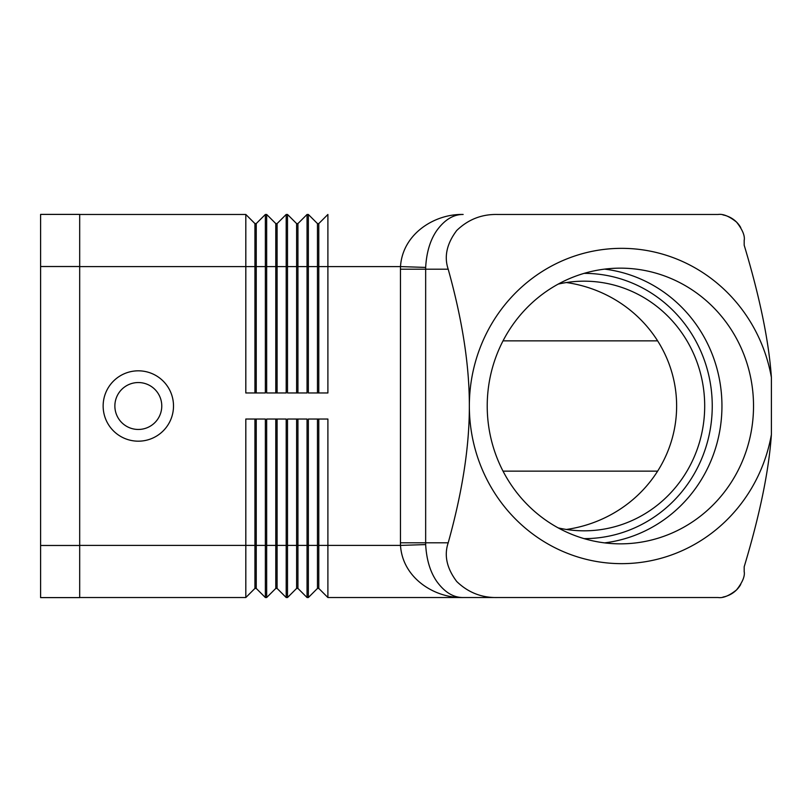 <?xml version="1.0" encoding="UTF-8"?>
<svg xmlns="http://www.w3.org/2000/svg" width="812" height="812" viewBox="0 0 812 812"><rect width="100%" height="100%" fill="white"/><g stroke="black" fill="none" stroke-linecap="round" stroke-linejoin="round"><path stroke-width="1.22" d="M604.585 269.117A137.847 133.158 -90 0 1 721.949 406A137.847 133.158 -90 0 1 604.585 542.883M173.504 406A35.18 35.18 0 0 1 138.324 441.18A35.18 35.18 0 0 1 103.144 406A35.18 35.18 0 0 1 138.324 370.82A35.18 35.18 0 0 1 173.504 406M161.771 406A23.457 23.457 0 0 1 138.324 429.457A23.457 23.457 0 0 1 114.868 406A23.457 23.457 0 0 1 138.324 382.543A23.457 23.457 0 0 1 161.771 406M744.188 240.525A26.055 26.055 0 0 0 744.188 239.987A26.055 26.055 0 0 1 744.188 240.525C745.071 235.825 742.523 229.684 736.555 222.102C729.288 216.286 723.137 213.739 718.133 214.469L497.441 214.469C481.729 214.124 468.148 219.463 456.72 230.496C446.793 243.691 443.951 256.582 448.194 269.188C462.393 320.06 469.437 365.664 469.346 406A157.66 152.28 90 0 0 607.792 563A157.66 152.28 90 0 0 771.4 434.542C768.893 470.737 759.829 514.818 744.188 566.766L744.188 571.475A26.055 26.055 0 0 1 744.188 572.013A26.055 26.055 0 0 0 744.188 571.475C745.071 576.175 742.523 582.316 736.555 589.898A26.055 26.055 0 0 1 728.222 595.5A26.055 26.055 0 0 0 736.555 589.898C729.288 595.714 723.137 598.261 718.133 597.53L463.144 597.53C453.421 597.612 444.641 592.273 436.815 581.504C430.238 572.044 426.523 559.742 425.661 544.578L425.661 267.422C426.523 252.268 430.238 239.956 436.815 230.496C444.641 219.737 453.411 214.388 463.144 214.469C435.191 213.678 402.59 233.45 400.499 266.59A83.636 80.784 180 0 0 400.458 269.188L400.458 542.812L448.194 542.812C462.393 491.94 469.437 446.336 469.346 406A157.66 152.28 90 0 1 607.792 249A157.66 152.28 90 0 1 771.4 377.458C768.893 341.263 759.829 297.182 744.188 245.234L744.188 240.525L744.188 245.234M497.441 214.469L718.133 214.469M448.194 542.812C443.951 555.418 446.793 568.309 456.72 581.504C468.148 592.537 481.729 597.876 497.441 597.53M566.4 529.465A129.23 124.825 0 0 0 676.629 406A129.23 124.825 0 0 0 566.4 282.535M558.209 284.098A124.825 120.572 -90 0 1 584.122 281.175A124.825 120.572 -90 0 1 704.694 406A124.825 120.572 -90 0 1 584.122 530.825A124.825 120.572 -90 0 1 558.209 527.901M753.526 406A137.847 133.158 -90 0 1 620.378 543.847A137.847 133.158 -90 0 1 487.22 406A137.847 133.158 -90 0 1 620.378 268.153A137.847 133.158 -90 0 1 753.526 406M503.024 340.857L657.639 340.857M657.639 471.143L503.024 471.143M317.472 419.033L317.472 588.416L318.781 588.416L327.896 597.53L463.144 597.53C435.222 598.332 402.59 578.56 400.499 545.41L425.661 544.578M400.458 542.812A83.636 80.784 180 0 0 400.499 545.41L327.896 545.41L327.896 597.53L718.133 597.53M771.4 434.542L771.4 377.458M744.188 566.766L744.188 571.475M425.661 267.422L400.499 266.59L327.896 266.59L327.896 214.469L318.781 223.584L318.781 392.967M327.896 392.967L327.896 266.59L317.472 266.59L317.472 223.584L308.357 214.469L308.357 392.967L327.896 392.967M296.624 392.967L296.624 223.584L287.509 214.469L287.509 392.967L307.048 392.967L307.048 214.469L308.357 214.469M275.786 392.967L275.786 223.584L266.661 214.469L266.661 392.967L286.2 392.967L286.2 214.469L277.085 223.584L277.085 392.967M79.688 214.469L245.813 214.469L245.813 392.967L265.362 392.967L265.362 214.469L266.661 214.469M275.786 419.033L275.786 588.416L266.661 597.53L265.362 597.53L265.362 419.033L245.813 419.033L245.813 597.53L254.938 588.416L256.237 588.416L256.237 419.033M275.786 588.416L277.085 588.416L286.2 597.53L286.2 419.033L266.661 419.033L266.661 597.53M297.933 588.416L307.048 597.53L307.048 419.033L287.509 419.033L287.509 597.53L296.624 588.416L297.933 588.416L297.933 419.033M318.781 588.416L318.781 545.41L327.896 545.41L327.896 419.033L308.357 419.033L308.357 597.53L317.472 588.416M736.555 222.102A26.055 26.055 0 0 0 728.222 216.499A26.055 26.055 0 0 1 740.727 227.543A26.055 26.055 0 0 0 736.555 222.102M727.379 216.165A26.055 26.055 0 0 0 722.954 214.916A26.055 26.055 0 0 1 727.379 216.165M740.727 584.457A26.055 26.055 0 0 1 736.555 589.898A26.055 26.055 0 0 0 740.727 584.457M727.379 595.835A26.055 26.055 0 0 1 722.954 597.084A26.055 26.055 0 0 0 727.379 595.835M296.624 419.033L296.624 545.41L318.781 545.41L318.781 419.033M277.085 588.416L277.085 545.41L296.624 545.41L296.624 588.416M254.938 419.033L254.938 545.41L277.085 545.41L277.085 419.033M286.2 597.53L287.509 597.53M307.048 597.53L308.357 597.53M265.362 597.53L256.237 588.416M79.688 545.41L254.938 545.41L254.938 588.416M79.688 597.53L245.813 597.53M317.472 392.967L317.472 266.59L297.933 266.59L297.933 392.967M296.624 223.584L297.933 223.584L307.048 214.469M297.933 223.584L297.933 266.59L256.237 266.59L256.237 392.967M286.2 214.469L287.509 214.469M317.472 223.584L318.781 223.584M275.786 223.584L277.085 223.584M265.362 214.469L256.237 223.584L256.237 266.59L254.938 266.59L254.938 223.584L245.813 214.469M254.938 392.967L254.938 266.59L79.688 266.59M254.938 223.584L256.237 223.584M79.688 266.519L79.688 214.398L40.6 214.398L40.6 266.519L79.688 266.519L79.688 597.602L40.6 597.602L40.6 266.519M448.194 269.188L400.458 269.188M584.112 273.36A132.64 128.123 -90 0 1 712.246 406A132.64 128.123 -90 0 1 584.112 538.64M40.6 545.481L79.688 545.481"/></g></svg>
